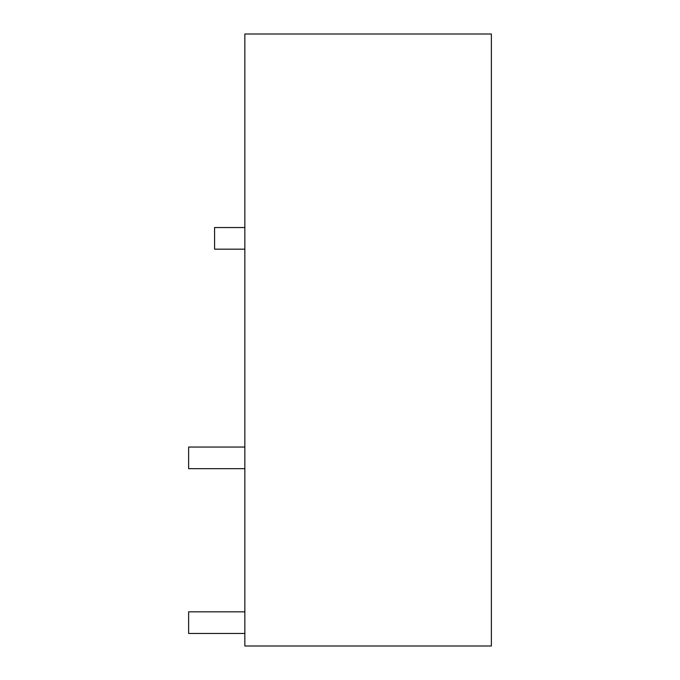 <?xml version="1.0" encoding="UTF-8"?>
<svg xmlns="http://www.w3.org/2000/svg" width="680" height="680" viewBox="0 0 680 680"><rect width="100%" height="100%" fill="white"/><g stroke="black" fill="none" stroke-linecap="round" stroke-linejoin="round"><path stroke-width="1.02" d="M491.377 34L491.377 646L244.851 646L244.851 34L491.377 34M244.851 227.545L214.574 227.545L214.574 249.169L244.851 249.169M244.851 447.049L188.623 447.049L188.623 468.673L244.851 468.673M244.851 611.83L188.623 611.83L188.623 633.454L244.851 633.454"/></g></svg>
